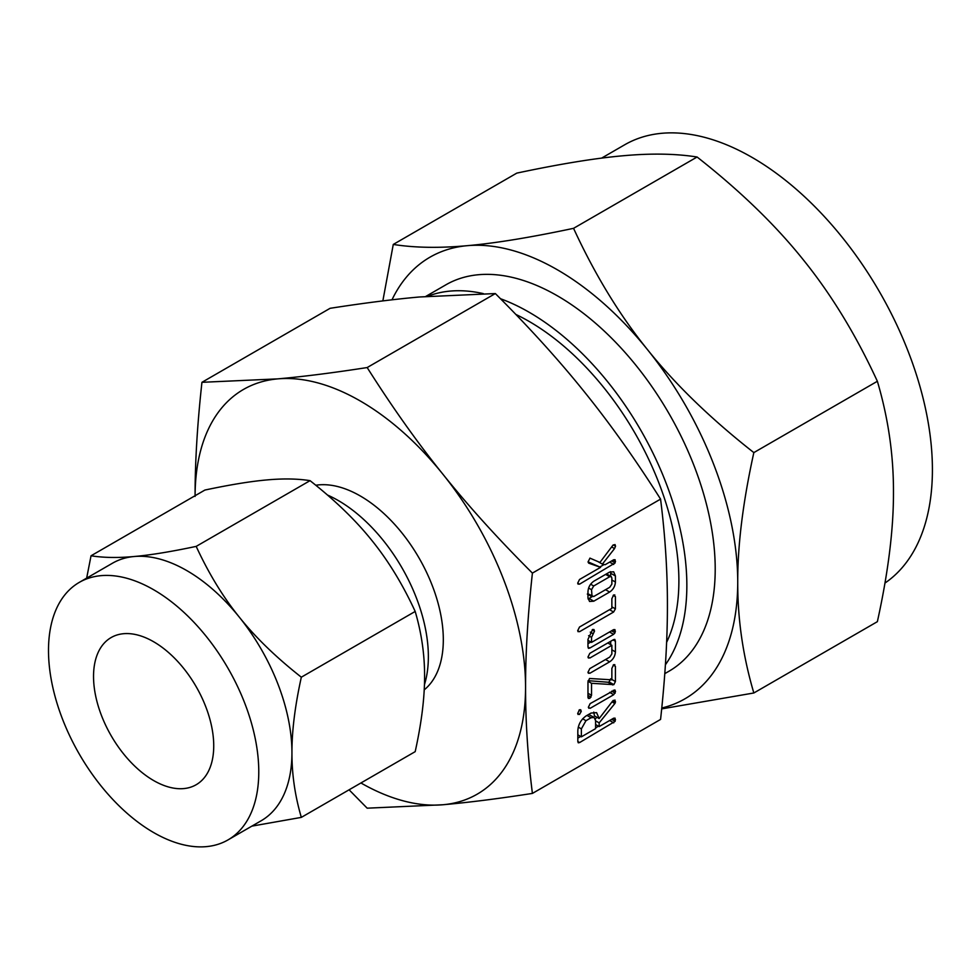 <?xml version="1.0" encoding="UTF-8"?>
<svg xmlns="http://www.w3.org/2000/svg" width="980" height="980" viewBox="0 0 980 980"><rect width="100%" height="100%" fill="white"/><g stroke="black" fill="none" stroke-linecap="round" stroke-linejoin="round"><path stroke-width="1.47" d="M581.25 711.407L579.486 714.469L577.686 713.465L579.486 709.765L580.724 709.765L581.25 711.407L579.033 710.133M578.09 714.506L577.686 713.465L579.486 714.469M590.156 708.307L588.355 707.266L590.156 703.615L614.864 689.908L615.538 691.574L613.725 694.698L590.156 708.307L588.355 707.266L588.821 708.283M613.639 664.685L615.416 666.351L615.416 681.529L613.848 684.665L591.54 683.305L591.54 695.322L589.752 698.458L587.976 697.38L587.976 682.19L589.543 678.479L611.863 679.838L611.863 668.409L613.639 664.685L614.84 664.685M588.404 698.483L587.976 697.38M587.976 657.053L589.801 653.354L613.59 639.622L614.827 639.413L615.416 641.251L615.416 651.872C615.097 656.135 613.162 659.467 609.621 661.855L589.801 673.297L587.976 672.305L589.813 668.605L609.719 657.115L611.863 653.966L611.863 645.318L589.813 658.045L587.976 657.053L588.453 658.082M588.441 673.321L587.976 672.305M587.976 647.008L587.976 639.364L592.643 629.454L593.99 629.54L594.48 631.169L591.54 637.38L591.54 642.378L613.578 629.65L614.962 629.638L615.024 632.798L613.59 634.342L589.801 648.074L588.429 648.331L587.976 647.008M613.639 594.97L615.416 596.649L615.416 608.874L613.602 612.035L579.511 631.72L577.686 630.716L579.511 627.029L611.863 608.347L611.863 598.707L613.639 594.97L614.84 594.97M578.151 631.745L577.686 630.716L579.511 631.72M587.976 591.822C588.184 587.412 590.119 583.884 593.77 581.238L609.621 572.087L613.664 571.781L615.416 575.983L615.416 582.047C615.097 586.322 613.162 589.654 609.621 592.043L593.77 601.193L589.568 601.475L587.976 597.886L587.976 591.822M532.41 793.42L660.569 719.43C665.187 677.352 667.466 639.315 667.417 605.309C667.466 571.254 665.187 535.852 660.569 499.114L532.41 573.104C527.791 615.183 525.513 653.219 525.562 687.213C525.513 721.268 527.791 756.67 532.41 793.42C498.232 798.725 468.416 802.498 442.948 804.752A233.681 134.922 -120 0 0 525.562 687.213A233.681 134.922 -120 0 0 442.948 474.283A233.681 134.922 -120 0 0 360.322 401.016A233.681 134.922 -120 0 0 277.707 378.88A233.681 134.922 -120 0 0 195.094 495.721M589.936 558.135L599.932 562.434L612.978 545.162L615.036 544.574L615.538 546.191L614.534 548.592L602.369 564.125L605.138 564.713L613.713 559.752L615.085 559.739L615.158 562.912L579.511 584.19L577.686 583.198L579.511 579.499L600.593 567.334L588.686 563.157L588.049 561.957L589.985 558.11M578.151 584.215L577.686 583.198M591.038 713.073L596.612 712.656L599.16 718.561L612.733 700.933L615.024 700.075L614.864 703.518L599.16 722.885L599.16 726.572L613.664 718.193L615.073 718.156L615.146 721.329L579.633 742.546L578.274 742.803L577.82 741.505L577.82 730.945C578.139 724.747 580.846 719.761 585.954 716.013L591.038 713.073M424.438 684.738A127.486 73.598 -120 0 0 338.21 500.498A127.486 73.598 -120 0 0 327.516 495.047M301.326 817.381L415.189 751.648C421.523 722.909 424.646 697.748 424.585 676.127C424.646 654.542 421.51 632.982 415.189 611.447C402.707 584.399 388.313 560.793 372.008 540.629C355.912 520.49 335.258 500.498 310.048 480.653C297.565 478.681 283.171 478.436 266.866 479.93C250.77 481.339 230.116 484.708 204.906 490.049L91.042 555.783C103.525 557.755 117.919 558 134.223 556.505C150.32 555.096 170.973 551.728 196.184 546.387C208.667 573.435 223.06 597.041 239.365 617.216C255.462 637.355 276.115 657.347 301.326 677.192C295.005 705.918 291.868 731.092 291.942 752.701C291.868 774.298 295.005 795.858 301.326 817.381L251.885 826.128M415.189 611.447L301.326 677.192M310.048 480.653L196.184 546.387M86.656 578.127L91.042 555.783M424.205 689.871A117.367 67.767 -120 0 0 435.439 594.431A117.367 67.767 -120 0 0 360.322 495.99A117.367 67.767 -120 0 0 315.793 485.247M227.985 839.921L261.146 820.774A148.691 85.848 -120 0 0 291.942 752.701A148.691 85.848 -120 0 0 239.365 617.216A148.691 85.848 -120 0 0 186.8 570.593A148.691 85.848 -120 0 0 134.223 556.505A148.691 85.848 -120 0 0 112.455 563.231L79.294 582.377A148.691 85.848 60 0 1 153.64 589.74A148.691 85.848 60 0 1 250.77 720.766A148.691 85.848 60 0 1 227.985 839.921A148.691 85.848 60 0 1 153.64 832.559A148.691 85.848 60 0 1 56.497 701.521A148.691 85.848 60 0 1 79.294 582.377M360.934 782.971A233.681 134.922 -120 0 0 442.948 804.752L367.169 808.182L349.088 789.807M195.081 496.419C195.032 462.425 197.323 424.377 201.941 382.31L277.707 378.88C303.175 376.626 333.004 372.853 367.169 367.549C392.123 406.982 417.37 442.556 442.948 474.283C468.416 506.06 498.232 539 532.41 573.104M153.64 641.753A84.99 49.061 60 0 1 209.157 716.649A84.99 49.061 60 0 1 196.135 784.747A84.99 49.061 60 0 1 153.64 780.545A84.99 49.061 60 0 1 98.11 705.649A84.99 49.061 60 0 1 111.144 637.551A84.99 49.061 60 0 1 153.64 641.753M660.569 499.114C635.628 459.669 610.369 424.095 584.803 392.38C559.335 360.603 529.506 327.663 495.341 293.559L419.563 296.977C394.095 299.231 364.266 303.004 330.101 308.308L201.941 382.31M495.341 293.559L367.169 367.549M515.835 314.433A211.839 122.304 60 0 1 529.102 321.416A211.839 122.304 60 0 1 666.62 642.341M427.733 296.291A223.085 128.797 60 0 1 483.336 293.632M500.486 298.729A223.085 128.797 60 0 1 529.102 312.228A223.085 128.797 60 0 1 665.873 482.577A223.085 128.797 60 0 1 665.395 664.771M664.783 673.64L668.997 671.214A223.085 128.797 -120 0 0 703.199 492.438A223.085 128.797 -120 0 0 557.449 295.85A223.085 128.797 -120 0 0 445.912 284.8L425.737 296.45M884.952 583.063A254.959 147.196 -120 0 0 917.17 377.129A254.959 147.196 -120 0 0 752.126 157.437A254.959 147.196 -120 0 0 624.64 144.807L601.598 158.123M661.77 708.026A254.959 147.196 -120 0 0 737.732 582.096C737.622 619.287 742.987 656.245 753.841 692.983L877.37 621.663C888.223 572.406 893.589 529.237 893.466 492.18C893.589 454.99 888.223 418.019 877.37 381.281C855.969 334.903 831.285 294.429 803.331 259.847C775.596 225.143 740.182 190.867 697.086 157.008C675.686 153.627 651.002 153.211 623.047 155.771C595.313 158.184 559.899 163.966 516.803 173.117L393.274 244.436C414.675 247.818 439.359 248.234 467.313 245.674A254.959 147.196 -120 0 0 391.988 299.819M753.841 692.983L661.684 708.883M753.841 452.601C742.987 501.87 737.622 545.039 737.732 582.096A254.959 147.196 -120 0 0 647.596 349.762A254.959 147.196 -120 0 0 557.449 269.831A254.959 147.196 -120 0 0 467.313 245.674C495.047 243.261 530.462 237.479 573.557 228.328C594.958 274.719 619.642 315.193 647.596 349.762C675.33 384.466 710.745 418.754 753.841 452.601L877.37 381.281M382.849 300.909L393.274 244.436M573.557 228.328L697.086 157.008M613.284 544.892L615.538 546.191M611.643 546.926L614.534 548.592M598.008 561.614L602.369 564.125M613.26 560.021L615.538 561.344M611.704 560.915L615.158 562.912M609.658 562.104L613.713 564.443M604.158 564.505L599.932 566.942M577.686 583.137L579.511 584.19M588.049 561.859L600.593 567.334M610.552 571.646L610.687 573.251L615.416 575.983M610.687 573.251L610.687 576.265M611.863 579.989L615.416 582.047M605.554 589.691L609.621 592.043M591.981 596.759L589.041 598.462L593.77 601.193M589.041 598.462L588.049 598.927M587.976 593.831L593.696 596.538L609.695 587.302L611.863 584.141L611.863 577.992L611.226 576.583L609.695 576.742L593.696 585.979L591.54 589.715L592.043 596.796L587.314 594.064M605.64 574.39L609.695 576.742M588.613 588.037L591.54 589.715M590.622 584.202L593.696 585.979M613.186 595.362L615.416 596.649M611.863 606.816L615.416 608.874M609.536 609.695L613.602 612.035M592.177 629.834L594.48 631.169M590.279 632.137L593.243 633.852M588.588 635.677L591.54 637.38M587.976 640.332L591.54 642.378M613.125 629.907L615.416 631.23M611.569 630.814L615.024 632.798M609.523 631.99L613.59 634.342M590.866 641.998L587.976 643.664M587.976 647.02L589.801 648.074M613.088 639.903L615.416 641.251M610.687 641.3L610.687 644.632M611.863 649.814L615.416 651.872M605.554 659.516L609.621 661.855M587.976 672.243L589.801 673.297M607.796 642.966L611.863 645.318M587.976 656.98L589.813 658.045M613.186 665.065L615.416 666.351M611.863 679.483L615.416 681.529M610.687 678.797L609.107 681.933L613.848 684.665M609.107 681.933L607.98 682.227L612.708 684.959M607.98 682.227L588.123 680.671M588.024 681.272L591.54 683.305M587.976 693.264L591.54 695.322M587.976 695.42L591.014 697.184M587.976 697.429L589.752 698.458M613.272 690.263L615.538 691.574M611.692 691.17L615.146 693.166M609.658 692.346L613.725 694.698M593.77 712.092L594.419 715.829L599.16 718.561M613.247 700.357L615.538 701.68M612.537 701.178L615.342 702.807M611.986 701.864L614.864 703.518M596.808 717.213L595.362 719.002M595.595 720.839L599.16 722.885M595.595 724.526L599.16 726.572M613.26 718.438L615.538 719.749M611.692 719.332L615.146 721.329M609.658 720.508L613.725 722.86M598.486 726.192L595.595 727.858M580.699 736.458L577.82 738.124M577.82 741.492L579.633 742.546M577.82 734.792L581.373 736.838L595.595 728.63L595.595 720.668L594.113 717.433L588.674 714.445M578.286 727.111L581.373 728.887L581.373 736.838M582.659 718.793L585.954 720.704L581.373 728.887M586.971 715.412L591.038 717.764L585.954 720.704M594.113 717.433L591.038 717.764M611.226 576.583L606.498 573.851"/></g></svg>
